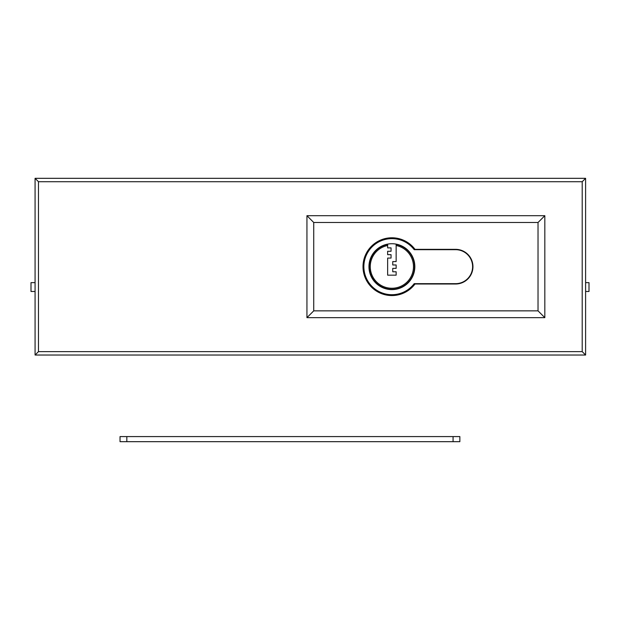 <?xml version="1.0" encoding="UTF-8"?>
<svg xmlns="http://www.w3.org/2000/svg" width="620" height="620" viewBox="0 0 620 620"><rect width="100%" height="100%" fill="white"/><g stroke="black" fill="none" stroke-linecap="round" stroke-linejoin="round"><path stroke-width="0.93" d="M413.478 266.67A21.576 21.576 0 0 0 396.149 245.512L396.149 244.474A22.599 22.599 0 0 1 391.902 289.269A22.599 22.599 0 0 1 387.647 244.474L387.647 245.512A21.576 21.576 0 0 0 391.902 288.254A21.576 21.576 0 0 0 413.478 266.67M368.962 266.67A22.94 22.94 0 0 0 391.902 289.61A22.94 22.94 0 0 0 414.834 266.67A22.94 22.94 0 0 0 391.902 243.73A22.94 22.94 0 0 0 368.962 266.67M363.863 266.67A28.04 28.04 0 0 0 414.199 283.666L455.615 283.666A16.988 16.988 0 0 0 472.611 266.67A16.988 16.988 0 0 0 455.615 249.682L414.199 249.682A28.04 28.04 0 0 0 363.863 266.67M396.149 245.512L396.149 261.578L392.747 261.578L392.747 264.972L396.149 264.972L396.149 268.375L392.747 268.375L392.747 271.769L396.149 271.769L396.149 275.164L387.647 275.164L387.647 258.067L391.05 258.067L391.05 254.673L387.647 254.673L387.647 251.271L391.05 251.271L391.05 247.876L387.647 247.876L387.647 245.512M585.606 282.642L589 282.642L589 291.478L585.606 291.478M35.077 291.478L31 291.478L31 282.642L35.077 282.642M585.606 178.32L585.606 355.028L35.077 355.028L35.077 178.32L585.606 178.32L582.203 181.714L38.479 181.714L35.077 178.32M38.479 181.714L38.479 351.625L35.077 355.028M585.606 355.028L582.203 351.625L582.203 181.714M415.005 249.341A28.884 28.884 0 0 0 363.01 266.67A28.884 28.884 0 0 0 415.005 284.007L455.615 284.007A17.329 17.329 0 0 0 472.952 266.67A17.329 17.329 0 0 0 455.615 249.341L415.005 249.341M306.939 317.649L306.939 215.698L544.825 215.698L544.825 317.649L306.939 317.649L313.736 310.853L538.028 310.853L538.028 222.495L544.825 215.698M544.825 317.649L538.028 310.853M538.028 222.495L313.736 222.495L306.939 215.698M126.829 436.589L126.829 441.68L120.032 441.68L120.032 436.589L459.862 436.589L459.862 441.68L453.065 441.68L453.065 436.589M126.829 441.68L453.065 441.68M38.479 351.625L582.203 351.625M313.736 222.495L313.736 310.853"/></g></svg>
